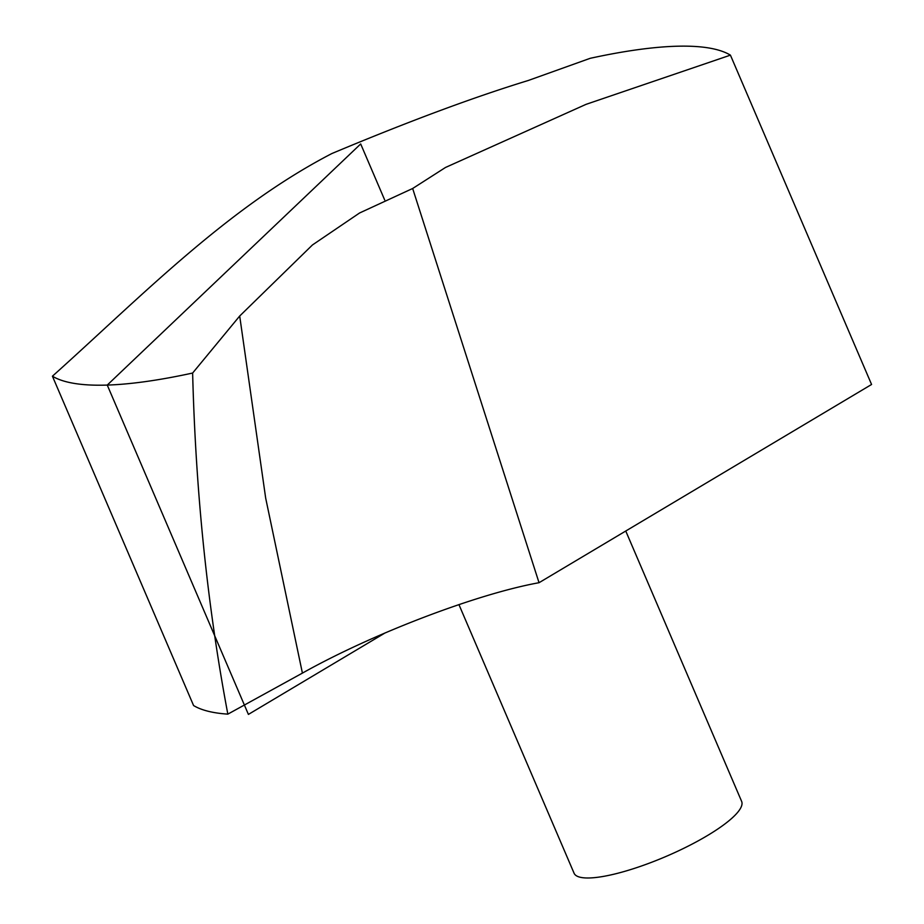 <?xml version="1.0" encoding="UTF-8"?>
<svg xmlns="http://www.w3.org/2000/svg" width="924" height="924" viewBox="0 0 924 924"><rect width="100%" height="100%" fill="white"/><g stroke="black" fill="none" stroke-linecap="round" stroke-linejoin="round"><path stroke-width="1.39" d="M730.422 55.14L586.012 104.366L445.507 167.463L412.658 188.496L539.038 582.709L871.575 384.476L730.422 55.14A379.81 86.729 156.8 0 0 590.217 58.304L528.228 80.504C473.527 97.251 408.085 121.587 331.901 153.523C227.223 207.727 141.522 296.327 52.425 376.207A379.81 86.729 156.8 0 0 192.631 373.042L239.697 316.02L312.439 244.964L359.563 212.994L412.658 188.496M539.038 582.709C477.315 593.832 372.776 633.598 302.414 673.111L227.835 714.136A379.81 86.729 156.8 0 1 193.578 705.543L52.425 376.207M227.835 714.136C207.438 606.109 195.703 492.411 192.631 373.042M625.756 531.023L741.637 801.397A91.153 20.813 156.8 0 1 666.054 856.433A91.153 20.813 156.8 0 1 574.07 873.215L458.939 604.608M385.112 632.917L248.406 714.414L107.253 385.077L360.683 143.948L384.661 199.907M302.414 673.111L265.673 498.105L239.697 316.02"/></g></svg>
